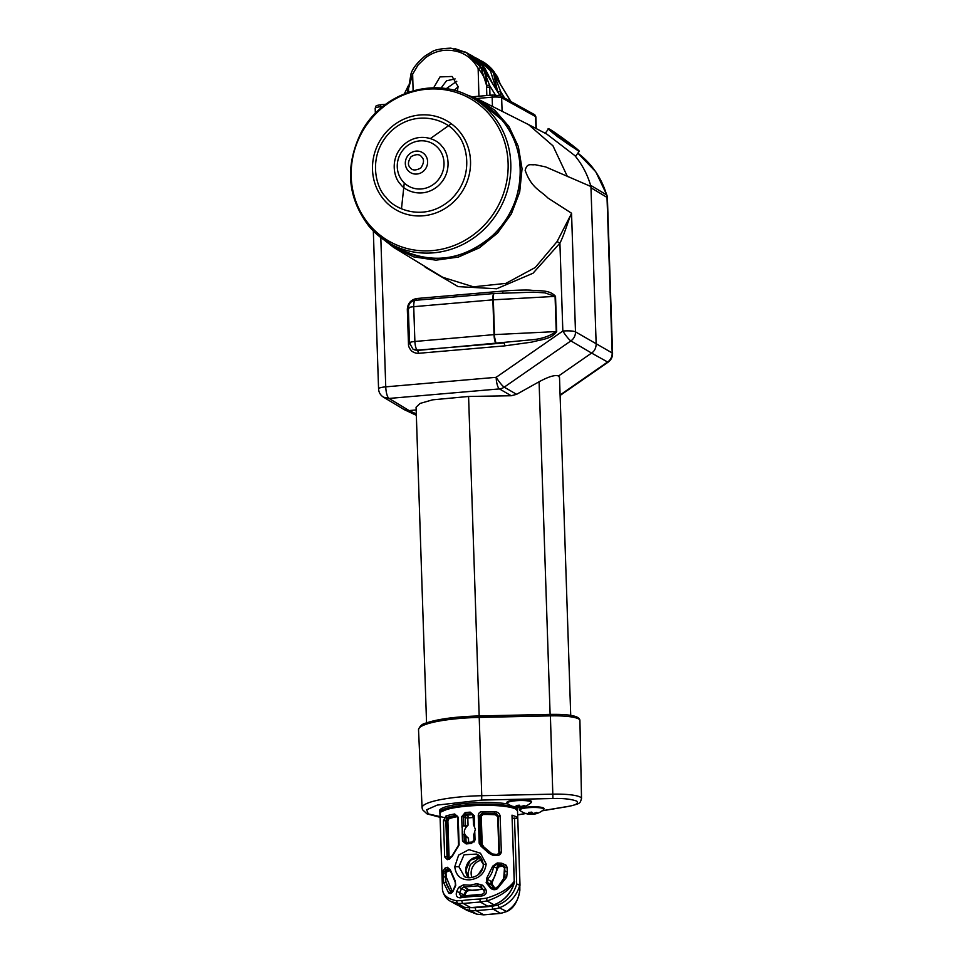 <?xml version="1.0" encoding="UTF-8"?>
<svg xmlns="http://www.w3.org/2000/svg" width="963" height="963" viewBox="0 0 963 963"><rect width="100%" height="100%" fill="white"/><g stroke="black" fill="none" stroke-linecap="round" stroke-linejoin="round"><path stroke-width="1.44" d="M441.331 811.749L451.924 807.295L474.783 804.587L499.436 804.875L514.615 808.017M433.615 87.838L440.007 76.908L452.116 76.474L458.099 86.586L457.365 91.316M520.249 810.641A12.05 2.143 -1.9 0 1 520.008 810.485A12.05 2.143 -1.9 0 1 519.719 810.039A12.05 2.143 -1.9 0 1 529.963 807.584A12.05 2.143 -1.9 0 1 543.288 808.643A12.05 2.143 -1.9 0 1 543.806 809.245A12.05 2.143 -1.9 0 1 543.553 809.702A18.417 18.417 0 0 1 534.597 814.072A18.357 4.502 -105.1 0 1 534.032 814.036A18.357 17.611 -92.4 0 0 537.643 812.941A17.984 2.769 -124.8 0 1 537.222 812.748A17.984 2.769 -124.8 0 1 536.728 812.435A18.357 16.479 138.5 0 1 533.045 813.482A18.357 4.502 -105.1 0 1 531.769 812.122A17.984 13.085 157 0 1 528.759 812.387A18.357 5.646 95.4 0 0 529.782 813.771A18.357 16.479 138.5 0 1 526.111 813.35A17.984 5.971 116.5 0 0 526.544 813.663A17.984 5.971 116.5 0 0 527.026 813.855A18.357 17.611 -92.4 0 0 530.769 814.325A18.357 5.646 95.4 0 0 531.143 814.361A18.357 5.646 95.4 0 0 531.997 814.168A17.984 16.299 -146.2 0 0 534.08 814.048M507.706 803.684A12.05 2.143 -1.9 0 1 507.465 803.527A12.05 2.143 -1.9 0 1 507.188 803.094A12.05 2.143 -1.9 0 1 517.42 800.626A12.05 2.143 -1.9 0 1 530.745 801.698A12.05 2.143 -1.9 0 1 531.275 802.287A12.05 2.143 -1.9 0 1 531.022 802.745A18.417 18.417 0 0 1 522.066 807.114A18.357 4.502 -105.1 0 1 521.501 807.078A18.357 17.611 -92.4 0 0 525.112 805.995A17.984 2.769 -124.8 0 1 524.691 805.79A17.984 2.769 -124.8 0 1 524.197 805.477A18.357 16.479 138.5 0 1 520.501 806.537A18.357 4.502 -105.1 0 1 519.238 805.164A17.984 13.085 157 0 1 516.228 805.429A18.357 5.646 95.4 0 0 517.239 806.813A18.357 16.479 138.5 0 1 513.58 806.404A17.984 5.971 116.5 0 0 514.001 806.717A17.984 5.971 116.5 0 0 514.495 806.91A18.357 17.611 -92.4 0 0 518.238 807.367A18.357 5.646 95.4 0 0 518.612 807.415A18.357 5.646 95.4 0 0 519.454 807.223A17.984 16.299 -146.2 0 0 521.537 807.09M570.722 715.461L559.515 377.496L558.54 376.003C555.182 374.655 548.705 376.581 539.087 381.769L516.601 394.324L511.233 395.745L468.584 396.467L432.568 399.838L420.097 403.425L416.076 407.241L426.549 722.864M560.105 395.468L608.207 362.1A10.148 1.565 -124.8 0 1 607.617 362.016L591.595 353.072L558.54 376.003M579.281 151.227A19.019 0.831 -143.8 0 1 578.269 150.83L558.203 137.203C548.946 129.921 546.069 127.236 549.596 129.174A19.019 0.831 -143.8 0 1 566.978 141.212A19.019 0.831 -143.8 0 1 579.281 151.227L575.886 155.874L574.803 155.573L546.767 134.074L527.58 124.083M445.809 806.813A38.809 6.922 178.1 0 0 439.862 810.726L439.922 812.399A38.809 6.922 -1.9 0 1 452.875 806.777A38.809 6.922 -1.9 0 1 494.464 804.286A38.809 6.922 -1.9 0 1 517.504 809.823A38.809 6.922 -1.9 0 1 517.408 810.352M508.115 804.009A39.194 6.982 178.1 0 0 464.756 803.479A39.194 6.982 178.1 0 0 439.489 810.858A39.194 6.982 178.1 0 0 439.898 811.821M439.489 810.798A39.194 6.982 178.1 0 0 439.898 811.689M531.263 802.083A12.302 2.191 178.1 0 0 531.504 801.637A12.302 2.191 178.1 0 0 530.974 801.023A12.302 2.191 178.1 0 0 517.36 799.928A12.302 2.191 178.1 0 0 506.911 802.444A12.302 2.191 178.1 0 0 507.176 802.889M543.806 809.04A12.302 2.191 178.1 0 0 544.035 808.583A12.302 2.191 178.1 0 0 543.505 807.981A12.302 2.191 178.1 0 0 529.903 806.886A12.302 2.191 178.1 0 0 519.454 809.402A12.302 2.191 178.1 0 0 519.719 809.835M444.665 856.914L447.374 859.682L448.421 858.527L447.037 856.865L444.665 856.914L443.462 820.741L445.845 820.693L447.049 817.358L445.929 816.034L443.462 820.741M450.227 857.937L452.104 856.552L459.11 844.996L458.195 817.178L454.692 813.976L457.606 817.394L458.532 845.201L451.84 856.215L448.421 858.527M446.025 872.935L445.231 872.923L446.158 869.481L444.954 868.181L443.221 870.757L443.618 882.638L448.674 892.99C450.178 894.109 451.671 893.483 453.14 891.112L455.74 885.527L455.258 881.013L450.299 869.806L447.35 867.266L450.034 870.058L455.174 882.024L455.427 885.129L452.911 890.727L450.78 892.268L446.013 882.264L445.363 876.872L446.158 876.896L446.025 872.935L447.663 871.046L450.13 870.829M456.655 891.473C455.547 895.614 456.775 897.733 460.326 897.841L461.385 896.108L459.363 894.097L459.616 892.653L456.655 891.473L458.749 887.32L463.588 884.804L470.088 885.19L476.89 883.661L482.692 885.25L485.629 888.969C487.302 892.87 485.942 895.217 481.572 895.999L481.512 894.338C484.076 893.869 484.834 892.605 483.787 890.558L485.629 888.969M454.777 866.676C455.836 875.752 460.892 880.134 469.92 879.821C479.538 878.521 484.955 873.236 486.171 863.955L480.465 853.218L468.909 849.631L458.641 855.096L454.777 866.676L458.894 866.748L464.046 854.771L476.637 854.085L483.378 864.377M466.393 842.89L466.14 843.925L471.352 843.468L475.036 840.013L471.99 842.432L466.393 842.89L466.14 843.925L462.505 841.096L462.252 833.428L465.899 836.57L466.08 842.168L468.632 842.493M465.562 826.447L468.042 825.219L467.801 817.948L465.273 817.792L465.562 826.447L463.757 825.447L462.24 827L462.252 833.428M473.17 815.83L471.906 813.904L465.683 814.012L463.48 816.793L465.273 817.792A2.54 2.395 119 0 1 467.621 815.083L465.683 814.012L465.189 812.567L461.698 816.708L462.047 827.434M512.472 818.213L517.769 818.345L516.12 816.636L512.003 815.155L514.206 881.314C508.921 888.548 499.713 894.158 486.604 898.13L479.983 899.057A38.809 6.922 178.1 0 0 470.57 899.659A38.809 6.922 178.1 0 0 461.843 900.622L456.438 900.742C446.676 898.732 442.005 894.326 442.438 887.501M450.323 901.151L450.431 901.224C443.474 897.745 442.113 889.174 442.438 888.211L442.438 888.042M473.977 840.205L473.748 834.632L473.928 840.278L471.701 842.42L466.224 842.926M473.796 834.74L475.361 829.312L473.471 824.605L473.182 815.95L474.229 815.637L470.209 812.134L470.534 813.603L472.472 814.662A2.54 2.395 119 0 1 472.725 814.662M483.005 867.362L478.274 874.548M460.976 896.144L481.512 894.374M497.69 868.301L496.739 868.169A22.835 21.535 119 0 1 491.527 881.602L487.386 879.303L487.182 882.337L486.351 882.878L490.311 887.898L491.01 887.368L487.182 882.337L491.383 884.66A2.54 2.395 119 0 1 491.527 881.602L492.298 882.18L497.69 868.301L499.328 866.58L502.722 866.291L504.48 867.892L503.637 879.436M464.443 895.638L466.814 891.413L465.972 890.944A2.54 2.395 119 0 1 468.74 889.692L468.752 890.546L483.041 889.306M495.355 854.362A33.861 6.031 178.1 0 0 493.273 854.265L489.758 852.881L492.526 854.289L495.957 854.422L496.523 855.445C499.135 855.638 500.736 854.494 501.338 852.026L499.436 852.339M491.503 854.085L482.752 846.02L491.467 853.326M498.678 853.651L500.05 852.688M498.846 816.516L497.702 816.696L495.427 814.782L495.764 813.904L496.932 814.144M499.424 852.207L498.184 816.106L500.134 815.854C499.376 813.241 497.69 811.893 495.078 811.785L494.597 813.254L482.21 813.073L482.282 811.592C479.839 811.797 478.491 813.073 478.25 815.444L479.177 843.263L481.127 846.333L489.011 853.362L489.758 852.881L481.729 845.454L482.752 846.02L481.5 843.985L480.573 816.167L479.49 815.565L482.21 813.073L483.065 814.469L481.259 816.251L480.573 816.167L483.125 813.579L495.764 813.904L494.597 813.254L496.475 813.843L498.22 816.046M481.127 846.333L481.729 845.454L480.417 843.383L483.065 845.502M457.509 816.756L457.064 815.89M448.927 818.803L447.879 821.006L446.459 821.03L448.228 818.008L448.927 818.803A33.861 6.031 -1.9 0 1 456.968 816.72M450.239 858.466L449.083 857.178L447.879 821.006M466.248 842.902L464.286 841.181L462.505 841.096M482.319 888.596A22.835 21.535 119 0 1 468.74 889.692L463.973 887.043L477.804 885.852L481.031 886.839L480.152 886.08L483.787 890.558M463.588 884.804L463.973 887.043L461.602 888.512L458.749 887.32M448.048 858.575L447.651 857.202L449.083 857.178M455.535 885.069L455.258 881.013M474.434 841.831L468.608 842.336L468.475 838.123L467.609 837.714M468.295 838.051L465.899 836.57M519.767 885.141L516.686 884.178C513.7 894.254 507.429 901.199 497.883 905.027L499.328 907.784A31.707 29.901 -61 0 0 519.767 885.141C520.526 896.589 516.024 905.425 506.261 911.636L500.64 913.345L493.104 909.168A25.363 23.919 -61 0 0 499.328 907.784L506.707 911.54C513.52 908.675 517.901 901.561 519.876 890.209L519.767 885.141M514.35 882.289L512.003 815.155M479.983 899.057L480.188 902.006L486.989 900.947C500.11 896.589 509.234 890.318 514.374 882.156A31.707 29.901 119 0 1 493.935 904.799A25.363 23.919 119 0 1 487.723 906.183L470.775 907.64A25.363 23.919 119 0 1 464.503 907.339A31.707 29.901 119 0 1 455.932 904.269L464.587 907.375A2.54 0.807 -79.5 0 1 464.503 907.339L457.557 903.487L463.239 903.463L470.775 907.64A2.54 0.71 -94.9 0 0 470.907 907.676L464.587 907.375A2.54 0.807 -79.5 0 0 464.672 907.375M455.932 904.269L450.431 901.224L457.557 903.487L456.438 900.742M464.515 876.655L458.894 866.748M458.581 845.261L457.714 847.524M455.523 815.384L447.049 817.358L448.228 818.008L456.45 815.89L455.523 815.384L458.195 817.178L458.581 845.141M491.973 888.163L496.041 887.994L491.973 888.163L491.01 887.368L493.225 888.584M504.612 871.84L504.744 876.872M503.312 865.436L505.009 867.759L507.128 867.555L506.297 865.304L501.879 863.269A1.264 0.686 94.8 0 1 501.229 864.726L504.492 866.303L506.297 865.304M486.64 878.304L487.386 879.303C490.937 875.704 492.984 871.395 493.538 866.387L496.752 864.425L497.257 862.956L492.719 866.134L486.64 878.304L486.351 882.878M449.877 869.36L448.481 868.59L450.094 870.143L455.234 882.084M468.475 838.123C463.083 834.271 462.938 829.974 468.042 825.219M483.727 914.814L476.829 914.176L466.766 910.276M517.769 818.345L519.96 884.503L516.686 884.178L514.495 818.032M483.823 890.57L481.031 886.839L482.692 885.25M482.018 888.187L477.804 885.852L476.89 883.661M489.011 853.362L492.972 855.3L492.526 854.289L492.972 855.3A38.809 6.922 -1.9 0 1 496.523 855.445L495.957 854.422L496.523 855.445M490.311 887.898C492.562 889.956 494.898 890.245 497.305 888.789L506.694 877.197L507.26 871.503L505.142 871.708L504.48 867.892M495.933 888.175L497.305 888.789M506.694 877.197L504.66 876.992L498.569 885.912L496.041 887.994M499.328 866.58L499.087 865.713A2.54 2.395 119 0 0 496.739 868.169L492.719 866.134M451.659 892.195A24.099 22.727 119 0 1 446.013 882.264L443.618 882.638M451.009 892.352L448.674 892.99M450.022 869.95L447.41 870.179A2.54 2.395 -61 0 0 445.46 871.407L443.221 870.757M471.906 813.904L473.122 815.89L473.471 824.605M471.75 842.432L471.352 843.468L471.75 842.432M517.48 809.245A39.194 6.982 178.1 0 0 517.829 808.258A39.194 6.982 178.1 0 0 517.468 807.367M517.48 809.125A39.194 6.982 178.1 0 0 517.829 808.198M517.504 809.823L517.444 808.15A38.809 6.922 178.1 0 0 517.143 807.343M465.31 94.302L476.336 98.322L494.621 110.035L508.97 126.514L518.347 146.569L522.054 168.754L519.707 191.974L511.329 213.967L497.558 233.058L479.442 247.792L458.352 257.073L435.89 260.179L413.753 256.868L393.65 247.407L384.406 240.172M511.233 395.745L499.424 388.908A10.148 2.853 -94.9 0 1 496.162 377.315A10.148 1.565 55.2 0 0 504.227 387.162L570.89 340.902A10.148 1.565 -124.8 0 1 562.837 331.055A10.148 1.806 -1.9 0 1 575.489 331.85A10.148 9.546 120.5 0 1 570.89 340.902L591.595 353.072C594.532 351.11 596.049 348.088 596.157 344.008L590.933 186.521A88.271 83.251 -61 0 0 590.572 185.269A88.271 83.251 -61 0 0 574.803 155.573M413.139 349.196L417.304 350.159C415.968 348.919 415.149 346.03 414.884 341.468L413.729 306.679L492.875 299.842L494.031 334.63L496.005 343.358C494.874 341.889 494.212 338.988 494.031 334.63L414.884 341.468C410.611 341.925 408.902 342.539 409.781 343.31M494.067 293.522L415.282 300.324C410.888 301.118 408.577 303.73 408.336 308.16L409.492 342.948L412.922 349.063A7.608 7.186 123.2 0 0 417.304 350.159L503.89 342.972A2.54 0.71 -94.9 0 1 504.696 345.873L531.901 342.094C540.616 339.518 551.317 339.445 556.698 331.549L555.531 296.363L492.875 299.842C492.767 295.545 493.261 293.474 494.356 293.607C493.55 293.45 493.212 295.521 493.333 299.818L494.488 334.606L556.241 331.573L555.073 296.399L544.889 292.848L533.658 292.15L494.115 293.522M408.625 308.509C407.794 307.739 409.492 307.125 413.729 306.679C413.693 302.298 414.331 300.203 415.655 300.396M378.567 388.823A10.148 1.806 -1.9 0 1 385.754 386.849A10.148 2.853 85.1 0 0 389.004 398.441L383.467 397.165C380.409 395.203 378.784 392.423 378.567 388.823L373.331 231M555.531 296.363C549.283 289.418 539.87 291.271 530.18 290.14C523.282 289.767 507.838 290.561 502.879 291.079L416.69 298.518C410.84 299.734 407.722 303.345 407.325 309.328L408.481 344.176C408.348 346.114 409.371 348.389 411.55 350.989C413.801 352.639 416.112 353.409 418.508 353.313L417.701 350.424L530.854 339.867C540.881 339.157 549.343 336.4 556.241 331.573L556.698 331.549M383.467 397.165L404.436 409.757L409.106 410.575L416.172 409.961M554.544 133.917L552.437 131.329C545.708 127.838 570.228 146.34 575.417 148.675L574.502 148.097C575.164 148.916 557.794 137.191 553.075 132.605L553.448 133.087M545.263 133.291L548.513 128.861L549.596 129.174L568.351 142.452L578.269 150.83M502.879 291.079A2.54 0.71 -94.9 0 1 502.566 293.053M380.806 237.572L385.754 386.849L496.162 377.315L562.837 331.055L559.912 243.145L557.096 241.557L571.553 213.449C568.519 219.227 564.751 233.828 559.912 243.145L533.008 273.239L496.619 288.768L458.087 286.625L425.201 267.22M571.215 213.016L547.947 198.029C540.399 190.337 531.468 188.23 525.16 170.319C527.243 162.326 531.167 165.492 534.874 164.649L545.636 166.912L590.933 186.521M567.436 176.59L552.967 145.822L528.506 124.588L476.336 98.322M590.572 185.269L606.618 194.899A10.148 2.468 -16.5 0 1 606.991 195.345L607.4 197.884A10.148 1.806 178.1 0 0 607.015 197.415L590.969 187.761M571.553 213.449L575.489 331.85L612.179 352.952A10.148 9.63 119.2 0 1 607.617 362.016L560.093 394.986M517.239 806.813L517.516 805.369M518.238 807.367L518.407 805.285M519.454 807.223L519.406 805.381M521.501 807.078L521.32 806.368M529.782 813.771L530.059 812.327M530.769 814.325L530.938 812.23M531.997 814.168L531.937 812.339M534.032 814.036L533.851 813.326M489.637 85.478L486.496 85.201C485.063 78.629 482.27 73.056 478.142 68.505L481.031 67.687L486.496 85.201C486.375 78.232 485.039 72.189 482.475 67.049L489.625 85.418L486.496 85.262M495.367 94.928L489.661 85.563L489.722 87.248L486.556 87.055L486.508 85.358M407.193 92.689L408.505 87.248M489.625 85.418L486.496 85.201M500.712 91.654L497.558 91.449L493.538 73.176L500.724 91.702L504.6 98.045M497.57 91.629L500.724 91.702L500.868 95.975M408.517 88.452L412.646 74.163L418.062 65.027L425.634 57.648C431.448 53.386 437.84 50.931 444.798 50.281C459.905 49.703 471.015 55.782 478.142 68.505L478.924 96.216M477.973 62.451L483.33 66.206L478.286 62.908M454.885 48.619L466.429 52.64L481.031 67.687M500.026 83.673L497.438 76.787L482.656 61.644M489.108 68.626L494.464 72.381L489.421 69.083M472.893 56.287L489.18 77.883M496.571 90.004L490.384 70.756L477.925 59.02A40.59 38.279 -61 0 0 476.059 58.057M458.111 86.754L454.175 90.39M455.15 78.918L446.507 80.784L441.018 88.102M484.738 67.964L492.526 83.372M456.763 81.289L446.17 88.716M501.711 119.737A83.709 78.942 119 0 1 491.563 236.477A83.709 78.942 119 0 1 399.633 248.972C432.399 264.825 463.372 260.359 492.562 235.574C525.304 206.251 529.674 151.083 501.723 119.749L480.838 102.572A83.709 78.942 119 0 1 501.711 119.737M480.838 102.572L471.352 97.299A83.709 78.942 119 0 1 492.225 114.477A83.709 78.942 119 0 1 482.078 231.216A83.709 78.942 119 0 1 390.147 243.711A83.709 78.942 119 0 1 369.274 226.546M489.914 114.982A82.048 77.377 119 0 1 479.971 229.411A82.048 77.377 119 0 1 369.395 224.824A82.048 77.377 119 0 1 379.338 110.396A82.048 77.377 119 0 1 489.914 114.982M459.158 131.088A51.244 48.331 119 0 1 452.947 202.555A51.244 48.331 119 0 1 383.876 199.69A51.244 48.331 119 0 1 390.087 128.223A51.244 48.331 119 0 1 459.158 131.088M456.269 133.159C466.261 142.018 476.071 175.699 450.467 199.871C424.069 223.091 393.169 208.634 386.007 197.198C376.003 188.339 366.193 154.658 391.797 130.487C418.207 107.266 449.095 121.723 456.269 133.159M405.652 147.183A24.436 23.052 -61 0 0 402.69 181.261A24.436 23.052 -61 0 0 435.625 182.633A24.436 23.052 -61 0 0 438.586 148.543A24.436 23.052 -61 0 0 405.652 147.183M441.873 146.28C437.635 139.527 419.399 130.992 403.822 144.703C388.715 158.967 394.505 178.841 400.403 184.077C404.629 190.818 422.865 199.353 438.442 185.654C453.561 171.378 447.759 151.504 441.873 146.28M425.032 154.778A11.664 11.002 119 0 1 423.612 171.041A11.664 11.002 119 0 1 407.903 170.391A11.664 11.002 119 0 1 409.311 154.128A11.664 11.002 119 0 1 425.032 154.778M421.746 157.041C424.358 159.449 424.045 163.108 420.795 168.019C415.679 170.728 412.14 170.583 410.19 167.586C407.578 165.179 407.903 161.519 411.141 156.608C416.257 153.899 419.796 154.044 421.746 157.041M467.464 806.103A38.809 6.922 178.1 0 0 439.959 813.651C437.972 810.16 456.582 804.502 478.105 804.418C493.176 804.442 503.444 803.684 515.386 808.222L517.54 811.075A38.809 6.922 178.1 0 0 515.975 809.221A38.809 6.922 178.1 0 0 467.464 806.103M482.174 859.971A12.808 12.086 -61 0 0 471.136 873.537A12.808 12.086 -61 0 0 471.16 873.923A12.808 12.086 -61 0 0 471.906 877.498M480.429 857.226L470.257 864.605L467.982 873.333L468.776 877.738M480.212 856.974L470.305 860.248L465.863 870.131L468.331 877.714A12.808 12.086 119 0 1 465.755 870.552A12.808 12.086 119 0 1 465.755 870.01A12.808 12.086 119 0 1 480.2 856.962M479.068 715.978L479.225 717.423A57.455 10.244 178.1 0 0 418.52 729.689L418.52 729.641C419.82 726.006 422.3 723.815 425.971 723.069C437.924 719 455.619 716.628 479.08 715.942L550.355 714.39L479.105 715.978M446.411 818.02L428.282 813.916L426.645 809.775L437.274 805.08L481.669 800.084L552.943 798.52L550.355 714.39C569.843 714.077 579.69 716.087 579.907 720.42A31.201 5.561 178.1 0 0 578.558 718.892A31.201 5.561 178.1 0 0 550.499 715.858L479.225 717.423L481.753 795.703L553.027 794.15A30.226 5.393 -1.9 0 1 580.22 797.087A30.226 5.393 -1.9 0 1 581.52 798.592L579.907 720.456M454.692 813.976A38.809 6.922 178.1 0 0 445.929 816.034M447.374 859.682A38.809 6.922 -1.9 0 1 449.54 859.056M447.35 867.266A38.809 6.922 178.1 0 0 444.954 868.181M460.326 897.841A38.809 6.922 -1.9 0 1 470.474 896.661A38.809 6.922 -1.9 0 1 481.572 895.999M470.209 812.134A38.809 6.922 178.1 0 0 467.681 812.339A38.809 6.922 178.1 0 0 465.189 812.567M464.094 835.583L464.286 841.181L465.177 842.745M461.698 816.708L463.48 816.793L463.757 825.447M507.26 871.503L507.128 867.555M446.459 821.03L447.651 857.202L447.037 856.865L445.845 820.693L446.459 821.03M466.814 891.413L468.752 890.546M497.702 816.696L498.906 852.869M483.065 814.469A33.861 6.031 -1.9 0 1 495.427 814.782M482.174 844.057L481.259 816.251M495.09 888.464L492.189 884.323L491.383 884.66L494.163 888.632M492.189 884.323L492.298 882.18M467.801 817.948L473.627 817.443M473.122 816.985L472.472 814.662L467.621 815.083L468.271 817.406M461.602 888.512L465.972 890.944L463.709 894.928L459.616 892.653L461.602 888.512M464.551 895.397L463.709 894.928A2.54 2.395 119 0 0 463.408 895.783M503.601 865.605A2.54 2.395 119 0 0 502.481 865.424L499.087 865.713L496.752 864.425L501.229 864.726L502.722 866.291M452.309 891.666L446.158 876.896M448.481 868.59L446.158 869.481L447.663 871.046M497.883 905.027L492.286 906.267A2.54 0.71 85.1 0 0 493.104 909.168L476.155 910.637A2.54 0.71 85.1 0 1 475.337 907.724L471.063 907.664M492.286 906.267L475.337 907.724M469.631 907.748A2.54 0.807 100.5 0 0 469.884 910.324A25.363 23.919 -61 0 0 476.155 910.637L483.691 914.814L500.64 913.345A2.54 1.276 82.1 0 0 500.904 913.369L500.904 913.369A2.54 1.276 82.1 0 0 501.169 913.273M458.713 905.617A31.707 29.901 -61 0 0 461.313 907.254A31.707 29.901 -61 0 0 469.884 910.324L476.805 914.188L466.802 910.3L458.701 905.617M471.039 907.628A2.54 0.71 -94.9 0 1 470.907 907.676L487.856 906.219A2.54 0.71 -94.9 0 1 487.723 906.183L480.188 902.006L463.239 903.463A2.54 1.276 -97.9 0 1 461.843 900.622M487.988 906.159A2.54 0.71 -94.9 0 1 487.856 906.219L494.103 904.835L486.989 900.947L486.604 898.13M494.212 904.702L494.103 904.835C504.492 900.706 511.281 893.17 514.495 882.252L514.579 881.518M487.615 881.494L486.146 882.59M478.25 815.444L479.49 815.565L480.417 843.383L479.177 843.263M443.04 873.092L445.231 872.923L445.363 876.872L443.173 877.04M486.171 863.955L483.39 864.63M492.057 854.482L490.805 853.784L496.065 854.398C495.993 855.096 500.242 853.049 499.376 852.279L498.184 816.106L496.475 813.843M495.078 811.785A38.809 6.922 178.1 0 0 482.282 811.592M501.338 852.026L500.134 815.854M501.879 863.269A38.809 6.922 178.1 0 0 497.257 862.956M474.783 832.345L475.036 840.013L473.989 840.338M474.59 826.35L474.229 815.637L473.182 815.95M552.943 798.52C563.042 798.207 570.963 799.061 576.705 801.096C578.847 803.431 575.73 805.249 567.363 806.525L542.325 810.702M542.157 810.822L567.857 806.537A3.804 2.239 -99.5 0 1 567.363 806.525M525.69 813.482L517.673 814.818M481.669 800.084L481.753 795.703A56.48 10.063 -1.9 0 0 422.083 807.764L418.52 729.689M416.293 413.921L409.106 410.575L389.004 398.441L499.424 388.908A10.148 9.546 -60 0 0 504.227 387.162L516.601 394.324M416.69 298.518L416.052 300.612M407.325 309.328L409.022 308.726M408.481 344.176L410.178 343.562M418.508 353.313L504.696 345.873M393.65 247.407L442.739 277.296L473.423 286.818L505.888 283.375L535.259 267.497L557.096 241.557M404.267 182.946L401.559 207.996M608.207 362.1C611.132 359.933 612.588 357.044 612.564 353.433A10.148 1.806 -1.9 0 0 612.179 352.952L607.015 197.415A10.148 9.618 -59 0 0 606.618 194.899A87.248 82.288 119 0 0 577.872 153.165L595.772 171.775L606.991 195.345M550.114 714.39L539.087 381.769M479.177 715.942L468.584 396.467M499.797 95.457L482.475 67.049L499.857 95.481M489.986 95.265L489.722 87.248M486.833 95.542L486.556 87.055L486.797 95.542M510.799 101.476L493.61 73.224L510.872 101.524M413.115 90.775L412.646 74.163L411.057 73.621L408.517 88.271L408.625 92.171M478.9 63.751A40.59 38.279 -61 0 0 466.778 52.845A40.59 38.279 -61 0 0 465.261 52.038M468.957 54.145L471.208 55.288A40.59 38.279 119 0 1 483.33 66.206M490.035 69.926A40.59 38.279 -61 0 0 477.925 59.02L489.746 69.48M480.092 60.32L482.343 61.476A40.59 38.279 119 0 1 494.464 72.381M381.228 104.702A2.54 0.71 85.1 0 0 381.095 104.666A2.54 0.71 85.1 0 0 380.578 106.785A7.608 1.36 178.1 0 0 375.185 108.265C376.87 105.521 373.945 105.954 381.095 104.666L385.73 104.269M382.744 106.604L380.578 106.785L380.626 108.374M492.815 95.072A2.54 0.71 85.1 0 0 492.671 95.036A2.54 0.71 85.1 0 0 492.153 97.155L476.709 98.491M472.652 96.757L492.671 95.036L500.447 95.746A2.54 2.395 119 0 1 501.639 97.757A7.608 1.36 178.1 0 0 492.153 97.155L492.442 105.882M500.447 95.746L534.369 114.561A2.54 2.395 119 0 1 535.572 116.571L501.639 97.757L502.072 110.625M534.369 114.561L535.897 116.944A7.608 1.36 178.1 0 0 535.572 116.571L535.958 128.452M471.352 97.299C434.265 75.391 380.782 93.062 360.631 133.592C344.754 167.189 347.583 198.125 369.118 226.425L390.147 243.711L399.633 248.972M519.719 810.039L519.683 808.956M520.008 810.485A18.417 18.417 0 0 0 531.143 814.361M507.188 803.094L507.152 801.998M507.465 803.527A18.417 18.417 0 0 0 518.612 807.415M442.438 888.187L439.959 813.651M464.214 876.486L464.214 876.499C467.272 878.22 471.015 878.16 475.445 876.306C480.597 873.826 483.209 869.89 483.282 864.509C482.319 858.972 480.104 855.505 476.637 854.085L476.649 854.097M461.145 896.096L481.512 894.338M505.057 874.825L504.66 876.992M476.805 914.188L483.715 914.85L500.904 913.369L506.707 911.54M482.957 867.567L478.442 874.404M520.008 885.37L517.54 811.075M567.857 806.537C581.363 803.455 579.834 803.274 581.52 798.592M517.673 814.915L525.882 813.542M440.091 817.322L426.982 813.843L422.516 809.678L422.083 807.764M451.286 123.733L430.389 138.564M404.436 409.757L416.341 415.306M607.4 197.884L612.564 353.433M531.275 802.287L531.239 801.204M543.806 809.245L543.77 808.15M408.541 85.334L404.4 93.748M484.004 69.396L499.929 95.506M495.066 75.523L510.944 101.56M411.057 73.621C412.73 68.265 417.521 62.282 425.429 55.673L431.58 52.026C434.397 49.859 440.801 48.571 450.804 48.15L466.778 52.845L478.611 63.293M500.17 83.889L497.534 76.871L491.443 68.445M472.845 56.263L483.619 66.303L489.324 78.111M477.708 58.924L474.494 57.335M375.353 113.369L375.185 108.265M536.283 128.621L535.897 116.944"/></g></svg>
